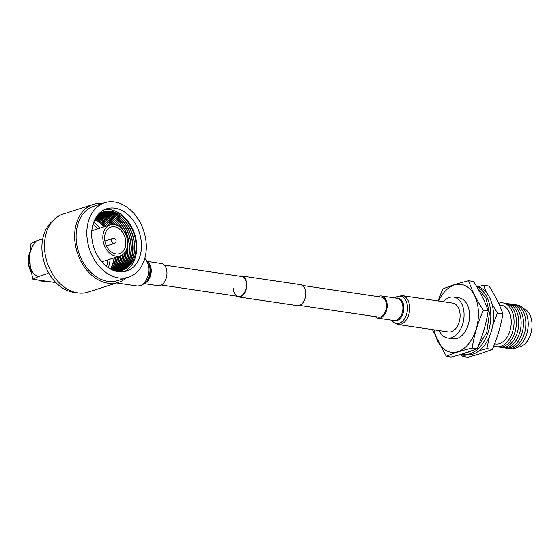 <?xml version="1.0" encoding="UTF-8"?>
<svg xmlns="http://www.w3.org/2000/svg" width="560" height="560" viewBox="0 0 560 560"><rect width="100%" height="100%" fill="white"/><g stroke="black" fill="none" stroke-linecap="round" stroke-linejoin="round"><path stroke-width="0.84" d="M164.262 265.062L241.325 276.437A10.087 6.461 98.4 0 1 246.393 284.326A10.087 6.461 98.4 0 1 238.378 296.401A10.087 6.461 98.4 0 1 233.317 288.519M239.253 276.136A10.605 6.79 98.4 0 1 241.402 275.926L300.363 284.634A10.605 6.79 98.4 0 1 305.69 292.922A10.605 6.79 98.4 0 1 297.262 305.613L238.301 296.912A10.605 6.79 98.4 0 1 236.306 296.093M241.402 275.926A10.605 6.79 98.4 0 1 246.729 284.214A10.605 6.79 98.4 0 1 238.301 296.912M147.784 261.478L161.308 263.473A11.228 7.189 98.4 0 1 166.95 273.931A11.228 7.189 98.4 0 1 160.237 285.488A11.228 7.189 98.4 0 1 158.025 285.684L144.501 283.689M377.475 316.932A10.192 6.531 -81.6 0 0 378.378 317.17A10.192 6.531 -81.6 0 0 386.47 304.969A10.192 6.531 -81.6 0 0 381.353 297.01A10.192 6.531 -81.6 0 0 380.422 296.975M398.069 324.527L448.483 331.968A14.588 9.345 -81.6 0 0 460.075 314.503A14.588 9.345 -81.6 0 0 452.746 303.1L402.325 295.659L397.362 296.45L395.031 297.983A13.818 8.848 -81.6 0 1 407.449 306.971A13.818 8.848 -81.6 0 1 401.996 321.671A13.818 8.848 -81.6 0 1 391.755 320.194L393.54 322.329L398.069 324.527A14.588 9.345 -81.6 0 0 409.654 307.062A14.588 9.345 -81.6 0 0 402.325 295.659M375.27 316.61A11.228 7.189 -81.6 0 0 378.224 318.199A11.228 7.189 -81.6 0 0 387.142 304.759A11.228 7.189 -81.6 0 0 381.5 295.981A11.228 7.189 -81.6 0 0 378.217 296.646M439.187 330.596A20.692 13.251 -81.6 0 0 447.594 338.009A20.692 13.251 -81.6 0 0 464.03 313.236A20.692 13.251 -81.6 0 0 453.635 297.066A20.692 13.251 -81.6 0 0 443.45 301.728M447.594 338.009L453.096 338.821A20.692 13.251 -81.6 0 0 469.532 314.048A20.692 13.251 -81.6 0 0 459.144 297.878L453.635 297.066M438.011 300.93L442.722 289.065C449.554 286.048 458.192 283.283 468.629 280.756C471.765 290.304 476.672 300.132 483.343 310.24L488.173 310.954C485.037 301.399 480.13 291.578 473.459 281.47L468.629 280.756M434.322 329.875A34.293 21.966 -81.6 0 0 459.354 351.12A34.293 21.966 -81.6 0 0 478.352 311.22A34.293 21.966 -81.6 0 0 462.574 284.711A34.293 21.966 -81.6 0 0 438.585 301.014M494.697 343.812L495.677 343.959A19.558 12.523 -81.6 0 0 511.21 320.544A19.558 12.523 -81.6 0 0 501.389 305.263L499.352 304.962M493.885 345.919A22.141 14.182 -81.6 0 0 514.024 320.18A22.141 14.182 -81.6 0 0 498.547 303.261M497.623 346.78A22.141 14.182 -81.6 0 0 516.383 320.523A22.141 14.182 -81.6 0 0 504.07 303.121M499.982 347.13A22.141 14.182 -81.6 0 0 518.742 320.873A22.141 14.182 -81.6 0 0 506.429 303.471M502.341 347.48A22.141 14.182 -81.6 0 0 521.101 321.223A22.141 14.182 -81.6 0 0 508.788 303.821M504.7 347.823A22.141 14.182 -81.6 0 0 523.46 321.566A22.141 14.182 -81.6 0 0 511.147 304.171M507.059 348.173A22.141 14.182 -81.6 0 0 525.819 321.916A22.141 14.182 -81.6 0 0 513.506 304.514M523.348 308.595A19.558 12.523 98.4 0 1 532 323.617A19.558 12.523 98.4 0 1 517.664 347.116M509.418 348.523A22.141 14.182 -81.6 0 0 528.171 322.266A22.141 14.182 -81.6 0 0 515.865 304.864M483.343 310.24C477.862 322.553 474.131 335.146 472.15 348.026C461.804 350.518 453.166 353.29 446.243 356.328L451.08 357.042C461.426 354.543 470.064 351.778 476.987 348.733C482.468 336.427 486.199 323.827 488.173 310.954M472.15 348.026L476.987 348.733M446.243 356.328L432.425 329.595M476.644 286.398A34.615 22.169 98.4 0 1 493.479 318.969A34.615 22.169 98.4 0 1 472.815 354.186A34.615 22.169 98.4 0 1 465.997 354.795L463.246 354.389A34.615 22.169 98.4 0 1 462.112 354.172M476.959 286.93A34.615 22.169 98.4 0 1 490.525 321.041A34.615 22.169 98.4 0 1 470.064 353.78A34.615 22.169 98.4 0 1 463.246 354.389M486.388 292.509L483.539 285.257L489.083 286.076C495.089 295.533 499.709 304.787 502.943 313.838C500.815 325.906 497.301 337.764 492.401 349.419L481.201 353.479L468.006 357.245L462.462 356.426L461.132 354.368M479.269 350.637L486.857 348.6L489.545 336.259M492.681 325.619L497.399 313.019L492.016 303.926M483.539 285.257L477.967 286.713M486.857 348.6L492.401 349.419M462.462 356.426L466.389 354.844M497.399 313.019L502.943 313.838M104.629 238.819A13.972 10.234 72.2 0 0 119.504 253.687A13.972 10.234 72.2 0 0 125.853 241.955A13.972 10.234 72.2 0 0 110.971 227.08A13.972 10.234 72.2 0 0 104.629 238.819M127.617 242.214A16.296 11.935 72.2 0 0 110.264 224.868A16.296 11.935 72.2 0 0 102.858 238.56A16.296 11.935 72.2 0 0 120.211 255.906A16.296 11.935 72.2 0 0 127.617 242.214M110.145 259.133A32.697 23.954 -107.8 0 1 108.276 267.68M106.575 266.441A32.697 23.954 72.2 0 0 107.793 259.889M110.418 269.003A30.681 22.477 72.2 0 0 114.051 257.88M104.097 226.842A30.681 22.477 72.2 0 0 94.682 219.905M104.384 226.751A31.409 23.009 72.2 0 0 94.864 219.52M105.777 226.303A30.681 22.477 72.2 0 0 95.186 218.897M106.057 226.212A31.409 23.009 72.2 0 0 95.403 218.498M107.45 225.764A30.681 22.477 72.2 0 0 95.704 217.966M107.737 225.68A31.409 23.009 72.2 0 0 95.956 217.546M109.13 225.232A30.681 22.477 72.2 0 0 96.229 217.105M109.41 225.141A31.409 23.009 72.2 0 0 96.516 216.664M110.817 224.707A30.681 22.477 72.2 0 0 96.754 216.321M111.118 224.637A31.409 23.009 72.2 0 0 97.09 215.852M112.749 224.448A30.681 22.477 72.2 0 0 97.272 215.607M113.099 224.441A31.409 23.009 72.2 0 0 97.685 215.11M115.087 224.672A30.681 22.477 72.2 0 0 97.86 214.97M115.5 224.77A31.409 23.009 72.2 0 0 98.525 214.459M118.062 225.771A30.681 22.477 72.2 0 0 99.043 214.41A30.681 22.477 72.2 0 0 98.602 214.396M118.573 226.058A31.409 23.009 72.2 0 0 99.694 213.864M117.726 271.187A30.681 22.477 72.2 0 0 118.839 270.403A30.681 22.477 72.2 0 0 127.666 247.317A30.681 22.477 72.2 0 0 127.519 245.462M122.283 229.11A30.681 22.477 72.2 0 0 100.716 213.871A30.681 22.477 72.2 0 0 99.358 213.878M119.686 270.459A31.409 23.009 72.2 0 0 127.904 247.499A31.409 23.009 72.2 0 0 127.617 244.37M122.99 229.943A31.409 23.009 72.2 0 0 101.367 213.325M118.636 271.124A30.681 22.477 72.2 0 0 120.519 269.864A30.681 22.477 72.2 0 0 129.339 246.778A30.681 22.477 72.2 0 0 102.396 213.332A30.681 22.477 72.2 0 0 100.128 213.402M121.359 269.927A31.409 23.009 72.2 0 0 129.584 246.96A31.409 23.009 72.2 0 0 103.047 212.793M119.525 271.012A30.681 22.477 72.2 0 0 122.192 269.325A30.681 22.477 72.2 0 0 131.019 246.239A30.681 22.477 72.2 0 0 104.069 212.793A30.681 22.477 72.2 0 0 100.919 212.975M123.039 269.388A31.409 23.009 72.2 0 0 131.257 246.421A31.409 23.009 72.2 0 0 104.72 212.254M120.4 270.858A30.681 22.477 72.2 0 0 123.872 268.786A30.681 22.477 72.2 0 0 132.692 245.707A30.681 22.477 72.2 0 0 105.749 212.261A30.681 22.477 72.2 0 0 101.724 212.597M124.719 268.849A31.409 23.009 72.2 0 0 132.937 245.882A31.409 23.009 72.2 0 0 106.4 211.715M121.254 270.655A30.681 22.477 72.2 0 0 125.545 268.247A30.681 22.477 72.2 0 0 134.372 245.168A30.681 22.477 72.2 0 0 107.429 211.722A30.681 22.477 72.2 0 0 102.536 212.261M126.392 268.31A31.409 23.009 72.2 0 0 134.61 245.343A31.409 23.009 72.2 0 0 108.08 211.176M115.556 271.145A30.681 22.477 72.2 0 0 127.225 267.715A30.681 22.477 72.2 0 0 136.045 244.629A30.681 22.477 72.2 0 0 109.102 211.183A30.681 22.477 72.2 0 0 97.608 215.173M124.159 271.677A32.697 23.954 72.2 0 0 136.717 245.133A32.697 23.954 72.2 0 0 104.3 209.741M146.258 244.335A39.06 28.616 72.2 0 0 104.657 202.755A39.06 28.616 72.2 0 0 86.905 235.571A39.06 28.616 72.2 0 0 128.506 277.151A39.06 28.616 72.2 0 0 146.258 244.335M128.506 277.151L117.775 280.595A39.06 28.616 -107.8 0 1 76.174 239.015A39.06 28.616 -107.8 0 1 93.926 206.199L104.657 202.755M102.557 203.434A40.971 30.016 72.2 0 0 93.338 204.379L63.154 214.053A40.971 30.016 72.2 0 0 44.534 248.472A40.971 30.016 72.2 0 0 88.172 292.089L118.356 282.415A40.971 30.016 72.2 0 0 126.406 277.823M93.338 204.379A40.971 30.016 72.2 0 0 74.718 238.798A40.971 30.016 72.2 0 0 118.356 282.415M52.899 220.822A39.06 28.616 72.2 0 0 41.965 249.977A39.06 28.616 72.2 0 0 75.894 292.544M91.735 236.285A32.697 23.954 72.2 0 0 126.56 271.089A32.697 23.954 72.2 0 0 141.421 243.621A32.697 23.954 72.2 0 0 106.596 208.817A32.697 23.954 72.2 0 0 91.735 236.285M118.006 270.998A31.409 23.009 72.2 0 0 126.28 250.103M116.711 271.201A31.409 23.009 72.2 0 0 124.53 252.938M116.809 271.201A30.681 22.477 72.2 0 0 117.166 270.935A30.681 22.477 72.2 0 0 126.028 250.628M115.654 271.152A31.409 23.009 72.2 0 0 122.766 254.597M115.878 271.166A30.681 22.477 72.2 0 0 124.25 253.26M114.73 270.893A31.409 23.009 72.2 0 0 121.044 255.591M115.031 270.991A30.681 22.477 72.2 0 0 122.479 254.8M113.799 270.564A31.409 23.009 72.2 0 0 119.364 256.179M114.191 270.711A30.681 22.477 72.2 0 0 120.757 255.71M112.826 270.179A31.409 23.009 72.2 0 0 117.684 256.718M113.309 270.375A30.681 22.477 72.2 0 0 119.077 256.27M111.825 269.724A31.409 23.009 72.2 0 0 116.011 257.25M112.378 269.983A30.681 22.477 72.2 0 0 117.404 256.809M110.789 269.206A31.409 23.009 72.2 0 0 114.331 257.789M111.419 269.528A30.681 22.477 72.2 0 0 115.724 257.341M97.839 228.851A32.697 23.954 72.2 0 0 93.044 224.224M29.666 254.975L31.031 243.53L36.582 240.828A19.663 12.593 98.4 0 0 29.666 254.975L30.31 267.204A19.663 12.593 98.4 0 0 38.451 276.521L47.544 273.609A19.663 12.593 98.4 0 0 48.517 272.629M36.582 240.828L42.721 238.861M55.937 282.625L32.9 279.23L30.31 267.204M32.9 279.23L38.451 276.521M93.702 222.229A32.697 23.954 -107.8 0 1 100.198 228.095M38.647 280.077A18.312 13.419 72.2 0 0 41.167 281.176L41.839 280.959A18.312 13.419 72.2 0 0 43.729 281.407A18.312 13.419 72.2 0 0 45.528 281.519L44.863 281.736A18.312 13.419 72.2 0 0 47.383 281.365M41.167 281.176L38.262 280.021M47.719 281.26L44.863 281.736M144.718 258.664A14.588 9.345 98.4 0 1 148.498 273.462A14.588 9.345 98.4 0 1 140.077 285.754A14.588 9.345 98.4 0 1 137.207 286.013L141.001 285.684L145.25 282.996A13.818 8.848 98.4 0 0 148.295 262.353L144.795 258.412M148.295 262.353L149.289 264.222A11.557 7.406 98.4 0 1 146.741 281.498L145.25 282.996M148.456 262.654A11.228 7.189 98.4 0 1 151.06 273.308A11.228 7.189 98.4 0 1 145.488 282.758M392.931 320.369A11.557 7.406 -81.6 0 0 400.505 318.129A11.557 7.406 -81.6 0 0 403.809 307.118A11.557 7.406 -81.6 0 0 396.214 298.158M378.224 318.199L393.946 320.516A11.228 7.189 -81.6 0 0 402.864 307.076A11.228 7.189 -81.6 0 0 397.229 298.305L381.5 295.981M106.449 245.917L114.352 243.383A2.59 1.897 -107.8 0 1 111.594 240.632A2.59 1.897 -107.8 0 1 112.77 238.462L104.874 240.989M46.788 281.274A18.312 13.419 -107.8 0 1 44.401 281.19A18.312 13.419 -107.8 0 1 41.993 280.567M29.82 252.679A18.312 13.419 72.2 0 0 31.234 272.3M30.24 265.902A18.312 13.419 -107.8 0 1 29.771 256.907M302.358 285.446L382.256 297.248M161.315 285.019L238.378 296.401M299.411 305.41L379.309 317.205M116.613 282.975L137.207 286.013M477.645 288.099L485.961 298.165L489.468 313.089L486.738 332.423L477.435 347.781M475.748 349.3L461.853 354.151M110.264 224.868L91.833 230.776M120.211 255.906L101.78 261.814M114.352 243.383A2.59 2.59 0 0 0 113.939 238.364A2.59 2.59 0 0 0 112.77 238.462M31.416 273.133L28 262.472L29.848 252.322"/></g></svg>
